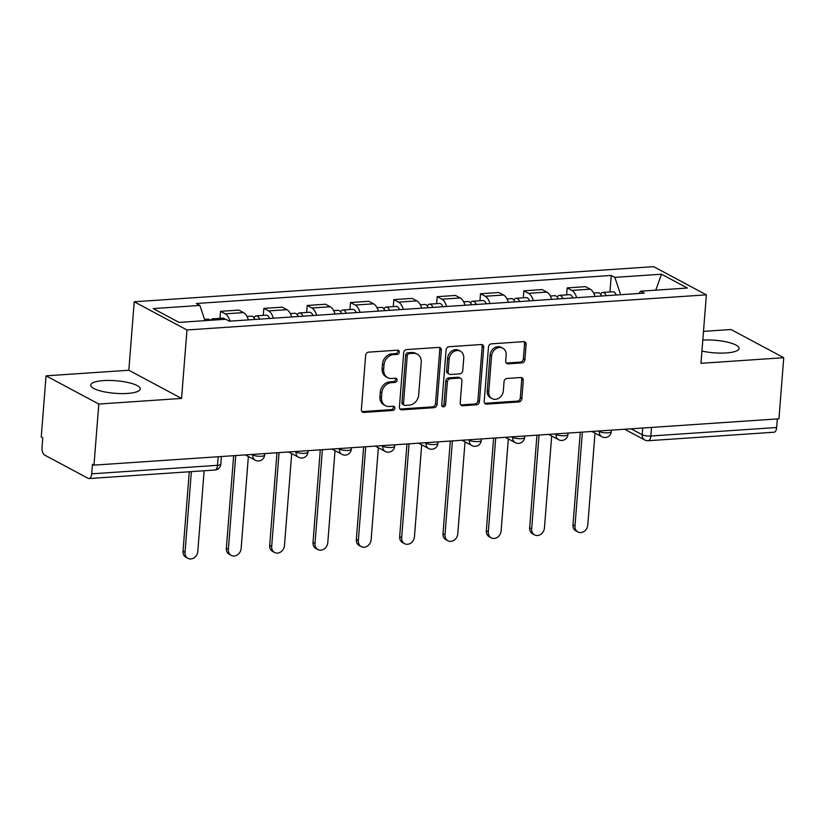 <?xml version="1.0" encoding="UTF-8"?>
<svg xmlns="http://www.w3.org/2000/svg" width="825" height="825" viewBox="0 0 825 825"><rect width="100%" height="100%" fill="white"/><g stroke="black" fill="none" stroke-linecap="round" stroke-linejoin="round"><path stroke-width="1.24" d="M399.331 352.162A2.186 1.836 118.1 0 0 397.588 350.182L368.62 352.141A3.125 2.619 118.1 0 0 365.65 355.348L361.381 409.592A3.125 2.619 118.1 0 0 363.877 412.418L392.844 410.458A2.186 1.836 118.1 0 0 393.174 406.24L389.421 406.498A10.003 8.363 118.1 0 1 385.471 405.673A10.003 8.363 118.1 0 1 381.459 397.444L381.82 392.917A10.003 8.363 118.1 0 1 391.298 382.687L395.051 382.429A2.186 1.836 118.1 0 0 395.381 378.211L391.627 378.469A10.003 8.363 118.1 0 1 387.678 377.644A10.003 8.363 118.1 0 1 383.666 369.414L384.017 364.897A10.003 8.363 118.1 0 1 393.504 354.657L397.258 354.41A2.186 1.836 118.1 0 0 399.331 352.162M387.678 377.644L386.141 376.819A10.003 8.363 118.1 0 1 382.13 368.589L382.48 364.073A10.003 8.363 118.1 0 1 391.968 353.832L395.711 353.585A2.186 1.836 118.1 0 0 397.557 350.192M361.958 411.593A3.125 2.619 118.1 0 0 362.34 411.593L391.308 409.633A2.186 1.836 118.1 0 0 393.143 406.24M385.471 405.673L383.934 404.848A10.003 8.363 118.1 0 1 379.923 396.619L380.273 392.102A10.003 8.363 118.1 0 1 389.761 381.862L393.515 381.614A2.186 1.836 118.1 0 0 395.35 378.211M701.941 351.089A24.832 6.301 4.5 0 0 726.32 352.935A24.832 6.301 4.5 0 0 739.087 348.48A24.832 6.301 4.5 0 0 702.807 340.086M103.486 380.614A24.832 6.301 4.5 0 0 90.719 385.079A24.832 6.301 4.5 0 0 102.692 391.493A24.832 6.301 4.5 0 0 127.473 393.442A24.832 6.301 4.5 0 0 140.24 388.977A24.832 6.301 4.5 0 0 128.267 382.563A24.832 6.301 4.5 0 0 103.486 380.614M521.936 362.907A3.125 2.619 118.1 0 0 524.906 359.71L526.103 344.489A3.125 2.619 118.1 0 0 523.617 341.663L491.442 343.839A3.125 2.619 118.1 0 0 488.483 347.036L484.213 401.28A3.125 2.619 118.1 0 0 486.698 404.116L518.873 401.94A3.125 2.619 118.1 0 0 521.833 398.743L523.277 380.356A3.125 2.619 118.1 0 0 520.792 377.53L507.024 378.458A3.125 2.619 118.1 0 0 504.054 381.655L503.343 390.772A8.363 6.992 118.1 0 1 492.102 398.64A8.363 6.992 118.1 0 1 488.751 391.762L491.566 356.049A8.363 6.992 118.1 0 1 502.796 348.181A8.363 6.992 118.1 0 1 506.148 355.059L505.684 361.01A3.125 2.619 118.1 0 0 508.169 363.835L521.936 362.907L520.4 362.093A3.125 2.619 118.1 0 0 523.37 358.885L524.566 343.674A3.125 2.619 118.1 0 0 523.999 341.663M181.572 398.434L128.834 370.25L46.056 375.839L98.794 404.033L181.572 398.434L186.955 329.969L706.365 294.845L700.982 363.309L783.75 357.71L778.944 418.811L93.988 465.135L92.452 464.31L91.699 473.828L217.522 465.321A6.363 1.619 4.5 0 0 220.801 464.176L221.399 456.514M98.794 404.033L93.988 465.135M441.313 350.223A3.125 2.619 118.1 0 0 438.817 347.397L406.653 349.573A3.125 2.619 118.1 0 0 403.683 352.77L399.413 407.014A3.125 2.619 118.1 0 0 401.909 409.85L434.074 407.674A3.125 2.619 118.1 0 0 437.044 404.477L441.313 350.223L439.777 349.408A3.125 2.619 118.1 0 0 439.209 347.397M449.048 346.706L481.222 344.53A3.125 2.619 118.1 0 1 483.708 347.356L479.438 401.61A3.125 2.619 118.1 0 1 476.479 404.807L462.701 405.735A3.125 2.619 118.1 0 1 460.216 402.909L461.948 380.903A3.125 2.619 118.1 0 0 459.463 378.077L450.326 378.696A3.125 2.619 118.1 0 0 447.367 381.892L445.562 404.797A2.186 1.836 118.1 0 1 441.746 405.054L446.088 349.903A3.125 2.619 118.1 0 1 449.048 346.706M46.056 375.839L41.25 436.941L42.787 437.766L42.034 447.284A6.363 3.094 -93.9 0 0 44.633 455.07L88.141 478.325A6.363 3.094 -93.9 0 0 89.059 478.541A6.363 3.094 -93.9 0 0 91.699 473.828M128.834 370.25L134.217 301.775L653.627 266.65L706.365 294.845M783.75 357.71L731.012 329.515L703.488 331.382M777.336 418.914L776.655 427.505A6.363 3.094 86.1 0 1 774.005 432.218L648.182 440.725A6.363 3.094 -93.9 0 0 650.832 436.012L776.655 427.505M248.377 319.894A14.644 7.105 -93.9 0 0 243.55 312.603L225.215 313.84A14.644 7.105 86.1 0 1 230.041 321.131M225.215 313.84L220.523 311.334L219.976 318.326M243.55 312.603L238.858 310.097L220.523 311.334M263.309 315.387L263.856 308.406L268.548 310.912A14.644 7.105 86.1 0 1 273.374 318.202M291.71 316.955A14.644 7.105 -93.9 0 0 286.883 309.674L282.191 307.168L263.856 308.406M306.642 312.458L307.189 305.477L311.881 307.983A14.644 7.105 86.1 0 1 316.707 315.274M335.043 314.026A14.644 7.105 -93.9 0 0 330.206 306.745L325.524 304.229L307.189 305.477M349.965 309.53L350.522 302.548L355.204 305.054A14.644 7.105 86.1 0 1 360.04 312.335M378.366 311.097A14.644 7.105 -93.9 0 0 373.539 303.806L368.847 301.3L350.522 302.548M393.298 306.601L393.845 299.609L398.537 302.115A14.644 7.105 86.1 0 1 403.363 309.406M421.699 308.168A14.644 7.105 -93.9 0 0 416.873 300.877L412.18 298.372L393.845 299.609M436.631 303.672L437.178 296.68L441.87 299.186A14.644 7.105 86.1 0 1 446.696 306.477M465.032 305.24A14.644 7.105 -93.9 0 0 460.206 297.949L455.513 295.443L437.178 296.68M479.964 300.743L480.511 293.752L485.203 296.257A14.644 7.105 86.1 0 1 490.029 303.548M508.365 302.311A14.644 7.105 -93.9 0 0 503.528 295.02L498.847 292.514L480.511 293.752M523.287 297.804L523.844 290.823L528.526 293.329A14.644 7.105 86.1 0 1 533.363 300.62M551.688 299.372A14.644 7.105 -93.9 0 0 546.862 292.091L542.169 289.585L523.844 290.823M566.62 294.876L567.167 287.894L571.859 290.4A14.644 7.105 86.1 0 1 576.685 297.691M595.021 296.443A14.644 7.105 -93.9 0 0 590.195 289.162L585.502 286.646L567.167 287.894M620.637 294.711L614.862 277.375L661.526 274.22L687.359 288.028L640.695 291.184L644.304 293.112L229.34 321.183L225.72 319.244L179.056 322.4L153.223 308.591L199.887 305.436L204.961 320.647M614.862 277.375L611.253 275.447L196.278 303.507L199.887 305.436M186.955 329.969L134.217 301.775M609.953 291.947L611.253 275.447M640.695 291.184L638.88 293.483M655.741 290.163L661.526 274.22M399.991 409.025A3.125 2.619 118.1 0 0 400.373 409.025L432.537 406.849A3.125 2.619 118.1 0 0 435.507 403.652L439.777 349.408M409.313 353.585A2.186 1.836 118.1 0 0 407.241 355.833L403.497 403.446A2.186 1.836 118.1 0 0 405.24 405.426L409.19 405.157A10.003 8.363 118.1 0 0 418.677 394.927L421.235 362.371A10.003 8.363 118.1 0 0 417.223 354.142A10.003 8.363 118.1 0 0 413.273 353.327L409.313 353.585L407.777 352.77A2.186 1.836 118.1 0 0 405.704 355.008L407.241 355.833M404.374 405.24L402.837 404.425A2.186 1.836 118.1 0 1 401.961 402.621L405.704 355.008M417.223 354.142L415.687 353.327A10.003 8.363 118.1 0 0 411.737 352.502L413.273 353.327M407.777 352.77L411.737 352.502M460.783 404.91A3.125 2.619 118.1 0 0 461.165 404.91L474.932 403.982A3.125 2.619 118.1 0 0 477.902 400.785L482.171 346.541A3.125 2.619 118.1 0 0 481.604 344.53M460.69 378.335L459.154 377.51A3.125 2.619 118.1 0 0 457.916 377.252L448.79 377.871A3.125 2.619 118.1 0 0 445.82 381.067L444.025 403.972L445.562 404.797M441.973 406.209A2.186 1.836 118.1 0 0 444.025 403.972M463.743 358.081A8.363 6.992 118.1 0 0 460.391 351.202A8.363 6.992 118.1 0 0 449.161 359.061L448.171 371.642A3.125 2.619 118.1 0 0 450.656 374.478L459.793 373.859A3.125 2.619 118.1 0 0 462.753 370.662L463.743 358.081M460.391 351.202L458.855 350.377A8.363 6.992 118.1 0 0 447.624 358.246L449.161 359.061M449.419 374.22L447.882 373.395A3.125 2.619 118.1 0 1 446.634 370.827L447.624 358.246M506.251 363.01A3.125 2.619 118.1 0 0 506.632 363.021L520.4 362.093M502.796 348.181L501.26 347.356A8.363 6.992 118.1 0 0 490.029 355.224L491.566 356.049M492.102 398.64L490.566 397.815A8.363 6.992 118.1 0 1 487.214 390.937L490.029 355.224M484.78 403.291A3.125 2.619 118.1 0 0 485.162 403.291L517.337 401.115A3.125 2.619 118.1 0 0 520.297 397.918L521.74 379.531A3.125 2.619 118.1 0 0 521.173 377.53M215.067 319.966A7.961 3.867 -93.9 0 0 212.86 318.801A7.961 3.867 -93.9 0 0 210.829 320.255M225.06 319.296A7.961 3.867 -93.9 0 0 222.863 318.13L212.86 318.801M191.369 471.622L185.017 552.327A7.322 6.126 118.1 0 0 187.956 558.35A7.322 6.126 118.1 0 0 197.794 551.461L204.146 470.755M210.344 320.286A7.961 3.867 -93.9 0 0 208.137 319.12L204.528 319.368M187.956 558.35L185.955 557.277A7.322 6.126 -61.9 0 1 183.016 551.255L189.276 471.756M259.607 319.131A7.961 3.867 -93.9 0 0 256.193 315.872A7.961 3.867 -93.9 0 0 253.945 317.697M269.61 318.45A7.961 3.867 -93.9 0 0 266.186 315.202L256.193 315.872M235.733 455.544L228.35 549.388A7.322 6.126 118.1 0 0 231.289 555.421A7.322 6.126 118.1 0 0 241.127 548.532L248.366 456.534M254.884 319.45A7.961 3.867 -93.9 0 0 251.47 316.192L246.995 316.491M231.289 555.421L229.288 554.348A7.322 6.126 -61.9 0 1 226.349 548.326L233.64 455.689M302.94 316.202A7.961 3.867 -93.9 0 0 299.516 312.943A7.961 3.867 -93.9 0 0 297.268 314.768M312.943 315.521A7.961 3.867 -93.9 0 0 309.519 312.262L299.516 312.943M279.067 452.616L271.683 546.459A7.322 6.126 118.1 0 0 274.612 552.492A7.322 6.126 118.1 0 0 284.46 545.593L291.699 453.606M298.217 316.522A7.961 3.867 -93.9 0 0 294.793 313.263L290.328 313.562M274.612 552.492L272.611 551.42A7.322 6.126 -61.9 0 1 269.682 545.397L276.973 452.76M346.273 313.273A7.961 3.867 -93.9 0 0 342.849 310.014A7.961 3.867 -93.9 0 0 340.601 311.84M356.266 312.593A7.961 3.867 -93.9 0 0 352.853 309.334L342.849 310.014M322.389 449.687L315.006 543.531A7.322 6.126 118.1 0 0 317.945 549.553A7.322 6.126 118.1 0 0 327.783 542.664L335.022 450.677M341.55 313.593A7.961 3.867 -93.9 0 0 338.126 310.334L333.661 310.633M317.945 549.553L315.944 548.491A7.322 6.126 -61.9 0 1 313.005 542.458L320.296 449.831M389.606 310.334A7.961 3.867 -93.9 0 0 386.183 307.086A7.961 3.867 -93.9 0 0 383.934 308.911M399.599 309.664A7.961 3.867 -93.9 0 0 396.175 306.405L386.183 307.086M365.722 446.758L358.339 540.602A7.322 6.126 118.1 0 0 361.278 546.624A7.322 6.126 118.1 0 0 371.116 539.736L378.355 447.738M384.883 310.654A7.961 3.867 -93.9 0 0 381.459 307.405L376.984 307.704M361.278 546.624L359.277 545.562A7.322 6.126 -61.9 0 1 356.338 539.529L363.629 446.892M432.929 307.405A7.961 3.867 -93.9 0 0 429.516 304.147A7.961 3.867 -93.9 0 0 427.267 305.972M442.932 306.735A7.961 3.867 -93.9 0 0 439.508 303.476L429.516 304.147M409.056 443.829L401.672 537.673A7.322 6.126 118.1 0 0 404.611 543.696A7.322 6.126 118.1 0 0 414.449 536.807L421.688 444.809M428.206 307.725A7.961 3.867 -93.9 0 0 424.793 304.466L420.317 304.776M404.611 543.696L402.61 542.623A7.322 6.126 -61.9 0 1 399.671 536.601L406.962 443.963M476.262 304.477A7.961 3.867 -93.9 0 0 472.838 301.218A7.961 3.867 -93.9 0 0 470.59 303.043M486.265 303.806A7.961 3.867 -93.9 0 0 482.842 300.548L472.838 301.218M452.389 440.89L445.005 534.744A7.322 6.126 118.1 0 0 447.934 540.767A7.322 6.126 118.1 0 0 457.772 533.878L465.022 441.88M471.539 304.796A7.961 3.867 -93.9 0 0 468.115 301.537L463.65 301.847M447.934 540.767L445.933 539.694A7.322 6.126 -61.9 0 1 443.004 533.672L450.295 441.035M519.595 301.548A7.961 3.867 -93.9 0 0 516.172 298.289A7.961 3.867 -93.9 0 0 513.923 300.114M529.588 300.867A7.961 3.867 -93.9 0 0 526.175 297.619L516.172 298.289M495.712 437.962L488.328 531.805A7.322 6.126 118.1 0 0 491.267 537.838A7.322 6.126 118.1 0 0 501.105 530.949L508.344 438.952M514.872 301.868A7.961 3.867 -93.9 0 0 511.448 298.609L506.983 298.908M491.267 537.838L489.266 536.766A7.322 6.126 -61.9 0 1 486.327 530.743L493.618 438.106M562.918 298.619A7.961 3.867 -93.9 0 0 559.505 295.36A7.961 3.867 -93.9 0 0 557.257 297.186M572.921 297.938A7.961 3.867 -93.9 0 0 569.498 294.68L559.505 295.36M539.045 435.033L531.661 528.877A7.322 6.126 118.1 0 0 534.6 534.909A7.322 6.126 118.1 0 0 544.438 528.01L551.678 436.023M558.205 298.939A7.961 3.867 -93.9 0 0 554.782 295.68L550.306 295.979M534.6 534.909L532.599 533.837A7.322 6.126 -61.9 0 1 529.66 527.814L536.951 435.177M606.251 295.69A7.961 3.867 -93.9 0 0 602.838 292.432A7.961 3.867 -93.9 0 0 600.59 294.257M616.254 295.01A7.961 3.867 -93.9 0 0 612.831 291.751L602.838 292.432M582.378 432.104L574.994 525.948A7.322 6.126 118.1 0 0 577.923 531.97A7.322 6.126 118.1 0 0 587.771 525.082L595.011 433.094M601.528 296.01A7.961 3.867 -93.9 0 0 598.115 292.751L593.639 293.05M577.923 531.97L575.933 530.908A7.322 6.126 -61.9 0 1 572.993 524.875L580.284 432.248M631.094 428.804L642.201 434.744A6.363 1.619 4.5 0 0 650.832 436.012L651.502 427.433M642.727 428.02L642.201 434.744A6.363 5.332 -61.9 0 0 644.748 439.983A6.363 6.363 0 0 0 648.182 440.725M546.862 292.091L528.526 293.329M503.528 295.02L485.203 296.257M460.206 297.949L441.87 299.186M416.873 300.877L398.537 302.115M373.539 303.806L355.204 305.054M330.206 306.745L311.881 307.983M286.883 309.674L268.548 310.912M590.195 289.162L571.859 290.4M598.383 431.021L599.352 431.537A6.363 1.619 4.5 0 0 606.437 432.847A6.363 1.619 4.5 0 0 611.253 431.661L611.377 430.145M599.393 430.949L599.352 431.537A6.363 5.332 -61.9 0 0 601.91 436.776A6.363 6.363 0 0 0 611.253 431.661M555.06 433.95L556.019 434.466A6.363 1.619 4.5 0 0 563.104 435.775A6.363 1.619 4.5 0 0 567.93 434.589L568.043 433.073M556.071 433.878L556.019 434.466A6.363 5.332 -61.9 0 0 558.577 439.704A6.363 6.363 0 0 0 567.93 434.589M511.727 436.879L512.696 437.394A6.363 1.619 4.5 0 0 519.771 438.704A6.363 1.619 4.5 0 0 524.597 437.518L524.71 436.002M512.737 436.817L512.696 437.394A6.363 5.332 -61.9 0 0 515.243 442.633A6.363 6.363 0 0 0 524.597 437.518M468.394 439.808L469.363 440.323A6.363 1.619 4.5 0 0 476.448 441.633A6.363 1.619 4.5 0 0 481.264 440.447L481.387 438.931M469.404 439.746L469.363 440.323A6.363 5.332 -61.9 0 0 471.91 445.572A6.363 6.363 0 0 0 481.264 440.447M425.061 442.747L426.03 443.262A6.363 1.619 4.5 0 0 433.115 444.572A6.363 1.619 4.5 0 0 437.931 443.386L438.054 441.86M426.082 442.674L426.03 443.262A6.363 5.332 -61.9 0 0 428.588 448.501A6.363 6.363 0 0 0 437.931 443.386M381.738 445.675L382.697 446.191A6.363 1.619 4.5 0 0 389.782 447.501A6.363 1.619 4.5 0 0 394.608 446.315L394.721 444.799M382.748 445.603L382.697 446.191A6.363 5.332 -61.9 0 0 385.254 451.43A6.363 6.363 0 0 0 394.608 446.315M338.405 448.604L339.374 449.12A6.363 1.619 4.5 0 0 346.448 450.429A6.363 1.619 4.5 0 0 351.275 449.243L351.388 447.728M339.415 448.532L339.374 449.12A6.363 5.332 -61.9 0 0 341.921 454.358A6.363 6.363 0 0 0 351.275 449.243M295.072 451.533L296.041 452.048A6.363 1.619 4.5 0 0 303.126 453.358A6.363 1.619 4.5 0 0 307.942 452.172L308.065 450.656M296.082 451.461L296.041 452.048A6.363 5.332 -61.9 0 0 298.588 457.287A6.363 6.363 0 0 0 307.942 452.172M251.738 454.462L252.708 454.977A6.363 1.619 4.5 0 0 259.792 456.287A6.363 1.619 4.5 0 0 264.608 455.101L264.732 453.585M252.759 454.4L252.708 454.977A6.363 5.332 -61.9 0 0 255.265 460.216A6.363 6.363 0 0 0 264.608 455.101M218.202 456.73L217.522 465.321A6.363 3.094 -93.9 0 1 214.882 470.033A6.363 6.363 0 0 0 220.801 464.176M391.968 353.832L393.504 354.657M382.48 364.073L384.017 364.897M382.13 368.589L383.666 369.414M393.515 381.614L395.051 382.429M389.761 381.862L391.298 382.687M380.273 392.102L381.82 392.917M379.923 396.619L381.459 397.444M391.308 409.633L392.844 410.458M362.34 411.593L363.877 412.418M395.711 353.585L397.258 354.41M435.507 403.652L437.044 404.477M432.537 406.849L434.074 407.674M400.373 409.025L401.909 409.85M401.961 402.621L403.497 403.446M482.171 346.541L483.708 347.356M477.902 400.785L479.438 401.61M474.932 403.982L476.479 404.807M461.165 404.91L462.701 405.735M457.916 377.252L459.463 378.077M448.79 377.871L450.326 378.696M445.82 381.067L447.367 381.892M446.634 370.827L448.171 371.642M506.632 363.021L508.169 363.835M487.214 390.937L488.751 391.762M521.74 379.531L523.277 380.356M520.297 397.918L521.833 398.743M517.337 401.115L518.873 401.94M485.162 403.291L486.698 404.116M524.566 343.674L526.103 344.489M523.37 358.885L524.906 359.71M183.016 551.255L185.017 552.327M226.349 548.326L228.35 549.388M269.682 545.397L271.683 546.459M313.005 542.458L315.006 543.531M356.338 539.529L358.339 540.602M399.671 536.601L401.672 537.673M443.004 533.672L445.005 534.744M486.327 530.743L488.328 531.805M529.66 527.814L531.661 528.877M572.993 524.875L574.994 525.948M245.303 454.895L255.265 460.216M288.637 451.966L298.588 457.287M331.97 449.037L341.921 454.358M375.303 446.108L385.254 451.43M418.626 443.18L428.588 448.501M461.959 440.251L471.91 445.572M505.292 437.312L515.243 442.633M548.625 434.383L558.577 439.704M591.948 431.454L601.91 436.776M644.748 439.983L624.659 429.248M214.882 470.033L89.059 478.541"/></g></svg>
